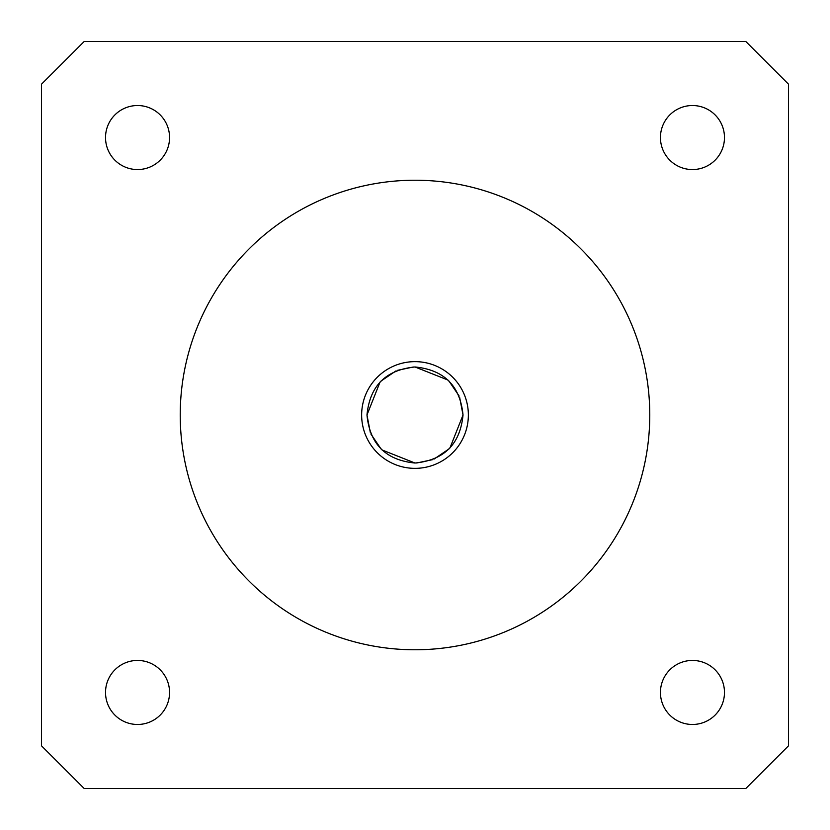 <?xml version="1.0" encoding="UTF-8"?>
<svg xmlns="http://www.w3.org/2000/svg" width="830" height="830" viewBox="0 0 830 830"><rect width="100%" height="100%" fill="white"/><g stroke="black" fill="none" stroke-linecap="round" stroke-linejoin="round"><path stroke-width="1.25" d="M169.559 137.541A32.017 32.017 0 0 1 137.541 169.559A32.017 32.017 0 0 1 105.524 137.541A32.017 32.017 0 0 1 137.541 105.524A32.017 32.017 0 0 1 169.559 137.541M724.476 692.459A32.017 32.017 0 0 1 692.459 724.476A32.017 32.017 0 0 1 660.441 692.459A32.017 32.017 0 0 1 692.459 660.441A32.017 32.017 0 0 1 724.476 692.459M724.476 137.541A32.017 32.017 0 0 1 692.459 169.559A32.017 32.017 0 0 1 660.441 137.541A32.017 32.017 0 0 1 692.459 105.524A32.017 32.017 0 0 1 724.476 137.541M169.559 692.459A32.017 32.017 0 0 1 137.541 724.476A32.017 32.017 0 0 1 105.524 692.459A32.017 32.017 0 0 1 137.541 660.441A32.017 32.017 0 0 1 169.559 692.459M180.224 415A234.776 234.776 0 0 1 415 180.224A234.776 234.776 0 0 1 649.776 415A234.776 234.776 0 0 1 415 649.776A234.776 234.776 0 0 1 180.224 415M468.359 415A53.359 53.359 0 0 1 415 468.359A53.359 53.359 0 0 1 361.641 415A53.359 53.359 0 0 1 415 361.641A53.359 53.359 0 0 1 468.359 415M394.509 464.261L395.36 464.613M414.295 468.348L415 468.359M464.261 435.491L464.613 434.64M370.377 432.741L366.974 415L380.026 382.091M381.043 381.043L395.952 370.917M397.259 370.377L413.309 367.005M415 366.974L447.91 380.026M448.957 381.043L459.083 395.952M459.623 397.259L463.026 415L449.974 447.91M366.974 415C369.827 385.836 385.836 369.827 415 366.974C444.164 369.827 460.173 385.836 463.026 415C460.173 444.164 444.164 460.173 415 463.026C385.836 460.173 369.827 444.164 366.974 415M84.183 788.5L745.817 788.5L788.5 745.817L788.5 84.183L745.817 41.5L84.183 41.5L41.5 84.183L41.5 745.817L84.183 788.5M435.491 365.74L434.64 365.387M415.706 361.652L415 361.641M365.74 394.509L365.387 395.36M448.957 448.957L434.049 459.083M432.741 459.623L416.691 462.995M415 463.026L382.091 449.974M381.043 448.957L370.917 434.049"/></g></svg>
